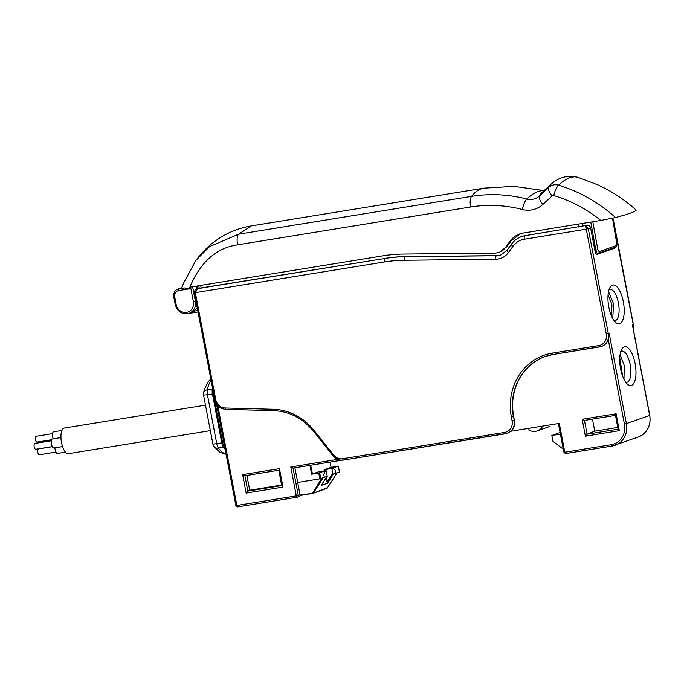 <?xml version="1.0" encoding="UTF-8"?>
<svg xmlns="http://www.w3.org/2000/svg" width="684" height="684" viewBox="0 0 684 684"><rect width="100%" height="100%" fill="white"/><g stroke="black" fill="none" stroke-linecap="round" stroke-linejoin="round"><path stroke-width="1.03" d="M521.55 236.587A23.598 21.708 -109.6 0 1 521.695 236.536A23.598 21.708 -109.6 0 1 525.218 235.629L587.163 225.284A3.146 2.898 70.4 0 1 590.608 227.909L586.282 229.174L585.418 225.908L588.283 228.738L608.29 333.595L609.162 333.288L626.433 423.823A19.665 18.092 70.4 0 1 615.147 445.25A19.665 18.092 70.4 0 1 612.214 446.011A1.573 0.607 -99.2 0 1 612.171 446.019A1.573 0.607 -99.2 0 1 611.334 444.677L564.796 452.235L564.411 452.885L563.872 451.868M199.241 288.203L196.77 289.084L197.334 288.93L195.333 292.658L194.478 292.684M609.162 333.288L608.247 339.495A11.799 10.85 70.4 0 1 601.809 346.352L601.518 346.455A11.799 10.85 70.4 0 0 608.29 333.595L606.28 334.04L586.282 229.174L524.346 239.229A20.452 18.81 -109.6 0 0 512.872 246.402L508.52 252.456A3.146 1.043 -144.2 0 1 507.126 250.199L500.85 254.97A15.732 14.475 70.4 0 1 496.481 255.748L405.159 256.731A157.329 144.709 -109.6 0 0 384.938 258.466L199.215 288.4M623.97 379.244L624.287 365.598L620.097 354.44M612.753 318.616L613.531 303.747L608.538 291.641M596.499 254.209L612.505 248.497A3.933 1.522 80.8 0 0 612.949 248.095M590.608 227.909L595.02 251.037A3.933 1.522 -99.2 0 0 597.106 254.397A3.933 1.522 -99.2 0 0 597.209 254.371L614.651 248.147L612.505 248.497M613.274 219.735L612.719 218.581M500.996 254.918A15.732 14.475 -109.6 0 1 496.772 255.645L405.45 256.62A157.329 144.709 70.4 0 0 385.229 258.355M633.333 329.132A11.799 10.85 -109.6 0 0 633.29 324.678L632.418 324.986L633.016 328.149M563.214 449.106L552.954 441.325L551.843 435.469L560.35 434.083M558.691 424.952L563.77 451.987M612.129 446.019L565.984 453.518L612.171 446.019L638.394 436.956A19.665 18.092 70.4 0 0 649.689 415.53L632.418 324.986M566.027 453.509L564.411 452.885M541.959 427.671A11.799 10.85 70.4 0 1 537.496 430.834A11.799 10.85 70.4 0 1 528.544 429.851M298.917 496.601A1.573 1.445 -109.6 0 0 300.054 494.831L294.898 467.788M246.898 475.414L249.728 490.283L247.847 491.103L246.146 493.079L242.632 474.628L279.448 468.651L282.971 487.094L246.146 493.079M282.971 487.094L281.731 485.76L278.85 470.233M278.875 470.224L279.448 468.651M281.705 485.606L247.847 491.103L244.889 475.748L278.773 470.241L244.915 475.739L242.632 474.628M545.148 356.526A55.062 50.65 -109.6 0 0 513.684 416.471L514.419 420.327A11.799 10.85 70.4 0 1 510.948 431.228L507.348 433.288A11.799 10.85 70.4 0 1 505.596 433.741A1.573 0.607 -99.2 0 1 505.553 433.75A1.573 0.607 -99.2 0 1 504.715 432.408L342.658 458.725A10.226 9.405 70.4 0 1 333.638 455.022L314.033 430.398A56.652 52.112 -109.6 0 0 273.19 409.28L225.267 408.006A10.226 9.405 70.4 0 1 215.691 399.379L195.333 292.658L384.365 261.963A3.146 1.214 -99.2 0 1 384.938 258.466L199.249 288.246M615.326 247.249A3.933 1.522 -99.2 0 1 614.651 248.147M623.346 301.866A19.665 7.609 -99.2 0 1 615.797 322.591A19.665 7.609 -99.2 0 1 608.82 307.056A19.665 7.609 -99.2 0 1 610.068 287.357A19.665 7.609 -99.2 0 1 623.346 301.866M620.585 368.736A19.665 7.609 -99.2 0 1 621.841 349.037A19.665 7.609 -99.2 0 1 635.12 363.555A19.665 7.609 -99.2 0 1 627.561 384.28A19.665 7.609 -99.2 0 1 620.585 368.736M608.991 289.862A15.8 6.113 -99.2 0 1 609.991 289.443A15.8 6.113 -99.2 0 1 618.404 302.952A15.8 6.113 -99.2 0 1 615.053 320.642A15.8 6.113 -99.2 0 1 613.976 320.557M620.756 351.55A15.8 6.113 -99.2 0 1 621.756 351.123A15.8 6.113 -99.2 0 1 630.169 364.632A15.8 6.113 -99.2 0 1 626.818 382.322A15.8 6.113 -99.2 0 1 625.74 382.236M217.811 405.629L236.869 505.544A1.573 0.607 80.8 0 0 237.707 506.887L297.13 497.234A1.573 0.607 -99.2 0 0 297.172 497.225A1.573 1.445 -109.6 0 0 298.309 495.455L293.043 468.095L341.632 460.204L293.094 468.078L290.786 466.975L296.3 495.891L300.054 494.831M299.156 496.541L297.412 497.165A1.573 1.573 0 0 1 297.13 497.234A1.573 0.607 -99.2 0 1 296.3 495.891L235.903 505.63A1.573 1.573 0 0 0 237.707 506.887A1.573 0.607 80.8 0 0 237.75 506.878L297.087 497.242M281.603 485.11L250.019 490.18M564.796 452.235L559.29 423.379L558.734 424.944M615.514 415.376L618.088 429.338L619.328 430.672L585.393 436.187L582.178 419.301L616.104 413.794L619.328 430.672M615.54 415.368L616.104 413.794M618.062 429.176L587.103 434.203L585.393 436.187M592.481 419.112L594.781 431.159L587.103 434.203L584.435 420.421L615.429 415.385L584.469 420.412L582.178 419.301M594.781 431.159L617.729 427.432M551.843 435.469L560.051 432.51M224.626 446.481A36.97 14.304 -99.2 0 1 223.694 445.301A3.933 1.522 -99.2 0 1 222.642 442.565L213.305 393.608A3.933 1.522 -99.2 0 1 213.151 391.214M211.065 380.27A39.33 15.219 80.8 0 0 207.329 389.786A6.293 2.437 80.8 0 0 207.414 394.736L203.558 395.087L212.895 444.044A6.293 6.293 0 0 0 214.024 446.609L220 452.389L226.148 454.475M203.558 395.087A6.293 6.293 0 0 1 203.584 392.607A6.293 4.104 -168.1 0 1 207.329 389.786L212.339 388.974A6.293 2.437 80.8 0 0 212.433 393.924L207.414 394.736L216.76 443.694L212.895 444.044M212.433 393.924L221.77 442.873L216.76 443.694A6.293 2.437 80.8 0 0 218.444 448.063A6.293 4.643 143.5 0 1 214.024 446.609M225.173 449.345A39.33 15.219 -99.2 0 1 223.463 447.25A6.293 2.437 -99.2 0 1 221.77 442.873M212.339 388.974A39.33 15.219 -99.2 0 1 212.544 388.059M237.579 244.829C215.896 247.976 199.745 262.665 189.126 288.896L178.695 290.589A5.506 5.062 -109.6 0 0 174.711 296.805L176.181 304.517A9.439 8.687 -109.6 0 0 186.544 312.374A9.439 8.687 -109.6 0 0 193.367 301.721L190.571 287.075L383.168 255.799A157.329 144.709 70.4 0 1 403.432 254.063L494.703 253.106A15.732 14.475 -109.6 0 0 499.072 252.328A15.732 14.475 -109.6 0 0 505.553 247.42L509.931 241.332A23.598 21.708 70.4 0 1 519.652 233.971A23.598 21.708 70.4 0 1 523.166 233.064L600.817 220.453A143.589 132.08 -109.6 0 0 553.758 195.547A2.001 1.838 -109.6 0 0 552.091 195.932L542.865 204.43A25.539 23.487 70.4 0 1 522.388 209.492A143.589 132.08 -109.6 0 0 470.635 206.987L237.579 244.829A10.226 3.959 -99.2 0 1 238.485 234.21L209.535 246.625L195.898 260.382L183.919 282.483L181.645 287.99M615.54 217.529A153.43 141.126 -109.6 0 0 558.529 185.193A102.267 33.259 -73.4 0 1 577.86 177.318L597.765 184.8C611.718 191.187 624.535 199.625 636.197 210.099L636.214 210.15C635.445 211.612 628.553 214.075 615.54 217.529L600.817 220.453M582.888 226.002L582.383 223.446M505.553 247.42L499.807 252.071M506.656 247.027L511.085 240.922L509.931 241.332M520.199 233.783L511.085 240.922M592.806 221.753L597.867 249.703L595.858 250.139C596.371 252.413 597.081 253.507 597.996 253.413L597.782 253.448M189.126 288.896L184.398 287.964C181.747 288.238 180.986 288.161 182.115 287.725L178.986 288.845A7.079 6.515 -109.6 0 0 177.925 289.11C174.916 290.161 173.522 292.752 173.753 296.89L175.224 304.602C177.549 311.887 182.166 314.777 189.058 313.281A11.012 10.132 -109.6 0 0 195.385 301.285L192.606 286.741M195.975 286.194L196.565 289.161M180.892 288.058L181.747 287.784M197.291 308.065L192.332 312.118L189.058 313.281M195.898 260.382C202.344 252.105 208.56 245.847 214.537 241.597C225.429 233.441 237.639 228.225 251.148 225.942L238.485 234.21L471.532 196.359A102.267 39.561 -99.2 0 1 483.87 188.151L514.069 186.347L544.045 190.622M611.436 315.905L611.975 304.773L608.085 294.736M622.654 376.217L619.755 357.817M297.694 482.442L319.83 478.843L327.234 476.338L326.259 471.233L325.097 471.652A22.025 8.524 80.8 0 0 323.78 474.482L324.327 477.381L323.78 474.482M326.259 477.56L327.063 482.186L332.039 474.431L333.339 474.166L327.55 483.195L321.155 485.478L326.943 476.44M333.339 474.166L339.435 471.943M333.048 474.269L331.988 469.173L333.236 468.745L332.073 469.156M335.955 473.225L335.399 470.336A22.025 8.524 80.8 0 0 333.236 468.745M324.917 470.754L324.695 469.66L331.851 468.497L331.988 469.173M331.851 468.497L337.879 466.223L331.133 467.326L324.695 469.66M319.83 478.843L318.77 473.046L326.037 470.575L326.174 471.25L325.011 471.661L323.729 474.491M327.55 483.195L327.063 482.186M318.77 473.046L311.605 474.209L318.881 471.738L326.037 470.575M331.082 467.343L330.039 462.085M281.594 485.05L249.72 490.231M326.644 487.991L313.375 493.164L300.088 495.105M55.926 452.073L39.356 454.766A2.95 1.137 -99.2 0 1 37.791 452.244A2.95 1.137 -99.2 0 1 38.407 448.943L52.369 446.669M54.9 447.815A4.566 1.761 80.8 0 0 57.507 453.449A4.566 1.761 80.8 0 0 57.636 453.415M52.335 446.601L35.765 449.294A2.95 1.137 -99.2 0 1 34.2 446.772A2.95 1.137 -99.2 0 1 34.816 443.471L51.386 440.778M52.582 438.966A4.566 1.761 80.8 0 0 52.463 438.974A4.566 1.761 80.8 0 0 52.335 439A4.566 1.761 80.8 0 0 51.48 443.916A4.566 1.761 80.8 0 0 53.925 447.977A4.566 1.761 80.8 0 0 54.045 447.943M51.685 439.726L36.945 442.12A2.95 1.137 -99.2 0 1 35.38 439.598A2.95 1.137 -99.2 0 1 35.995 436.298L52.565 433.605M53.762 431.792A4.566 1.761 80.8 0 0 53.634 431.801A4.566 1.761 80.8 0 0 53.514 431.826A4.566 1.761 80.8 0 0 53.241 438.846M38.92 442.804A2.95 1.137 -99.2 0 1 39.586 441.77L51.642 439.812M205.474 405.133L64.236 428.064A12.979 5.019 80.8 0 0 63.886 428.158A12.979 5.019 80.8 0 0 61.432 442.138A12.979 5.019 80.8 0 0 68.391 453.689L210.347 430.638M606.28 334.04A10.226 9.405 70.4 0 1 598.885 345.574L552.339 353.132A56.635 52.095 -109.6 0 0 511.375 417.018L512.111 420.874A10.226 9.405 70.4 0 1 504.715 432.408M508.52 252.456A18.878 17.365 70.4 0 1 495.498 259.279L404.184 260.262A154.182 141.819 -109.6 0 0 384.365 261.963M587.163 225.284L524.927 235.732A23.598 21.708 -109.6 0 0 521.405 236.638C517.369 238.109 514.06 240.606 511.487 244.145L507.126 250.199M524.346 239.229A3.146 1.214 -99.2 0 1 524.927 235.732L525.218 235.629M512.872 246.402A3.146 1.043 -144.2 0 1 511.487 244.145M495.498 259.279A3.146 1.18 -90.6 0 1 496.481 255.748L496.772 255.645M404.184 260.262A3.146 1.18 -90.6 0 1 405.159 256.731L405.45 256.62M633.273 324.592L612.949 219.932M649.672 415.444L624.424 424.268A18.092 16.638 70.4 0 1 611.334 444.677M505.51 433.759L343.53 460.058A1.573 0.607 -99.2 0 1 343.488 460.067A1.573 0.607 -99.2 0 1 342.658 458.725M333.125 455.783L332.988 455.792C335.87 459.178 339.375 460.597 343.488 460.067L507.366 433.28A11.799 10.85 70.4 0 0 514.129 420.429L512.111 420.874M559.29 423.379L510.948 431.228M608.247 339.495L624.424 424.268M337.674 459.366L290.786 466.975M599.671 346.916L553.219 354.466A1.573 0.607 -99.2 0 1 553.176 354.474L601.518 346.455A11.799 10.85 70.4 0 1 599.757 346.908A1.573 0.607 -99.2 0 1 599.714 346.916A1.573 0.607 -99.2 0 1 598.885 345.574M553.219 354.466A55.062 50.65 -109.6 0 0 545.003 356.578L553.176 354.474A1.573 0.607 -99.2 0 1 552.339 353.132M545.003 356.578A55.062 50.65 -109.6 0 0 513.393 416.573L513.684 416.471M514.419 420.327L513.393 416.573L511.375 417.018M313.52 431.168L332.988 455.792L333.638 455.022M273.651 410.622L225.882 409.357A1.573 0.581 -88.5 0 1 225.806 409.374A1.573 0.581 -88.5 0 1 225.267 408.006M214.836 399.405L215.691 399.379M196.761 289.084C195.402 289.383 194.607 290.606 194.367 292.743L214.725 399.473C216.315 405.501 220.009 408.801 225.806 409.374L273.728 410.639A1.573 0.581 -88.5 0 1 273.19 409.28M273.814 410.631A1.573 0.581 -88.5 0 1 273.728 410.639C289.443 411.383 302.661 418.223 313.383 431.176L314.033 430.398M578.006 224.155L578.544 226.968M201.207 288.246L200.668 285.433M582.075 223.497L582.58 226.113M198.223 288.562A9.439 8.687 -109.6 0 0 199.13 287.631M197.762 310.553L194.35 311.109M196.086 286.733L198.77 285.767M189.417 313.152L198.035 311.989L191.631 313.024A1.573 0.607 -99.2 0 1 191.588 313.033A1.573 0.607 -99.2 0 1 191.05 312.571M223.463 447.25L218.444 448.063A39.33 15.219 80.8 0 0 226.096 454.21M224.378 445.19L223.694 445.301M223.839 442.368L222.642 442.565M176.181 304.517L175.224 304.602M193.367 301.721L195.957 301.08M597.867 249.703L599.141 251.669L616.199 245.573L616.677 242.982L612.539 218.247M616.199 245.573A1.573 1.445 70.4 0 1 615.309 247.257C616.66 246.385 617.165 244.94 616.788 242.931L612.659 218.213M599.141 251.669A1.573 1.445 70.4 0 1 597.996 253.413M590.779 222.086L595.858 250.139L594.883 250.301M597.765 184.8A153.43 141.126 70.4 0 1 636.214 210.15M553.758 195.547A10.226 3.326 -73.4 0 1 558.529 185.193A11.833 10.884 -109.6 0 0 548.654 187.425L539.428 195.932A15.698 14.441 70.4 0 1 526.834 199.044A153.43 141.126 -109.6 0 0 471.532 196.359A10.226 3.959 -99.2 0 0 470.635 206.987M552.091 195.932A10.226 3.736 -132.7 0 1 548.654 187.425A102.267 37.364 -132.7 0 1 551.492 183.757C559.384 177.062 568.165 174.916 577.86 177.318M542.865 204.43A10.226 3.736 -132.7 0 1 539.428 195.932A102.267 37.364 -132.7 0 1 542.267 192.264L551.492 183.757M522.388 209.492A10.226 3.403 -75.5 0 1 526.834 199.044A102.267 34.038 -75.5 0 1 543.925 190.733M184.398 287.964L178.986 288.845A1.573 0.607 -99.2 0 0 178.695 290.589M174.711 296.805L173.753 296.89M313.255 493.275L327.157 488.239L337.118 472.815M323.164 477.791L313.212 493.301M338.247 466.214L339.444 471.986M320.839 478.62L319.642 472.858M312.485 474.021L310.656 465.231M329.987 462.093L331.082 467.377M311.605 474.209L309.98 465.342M321.711 478.313L312.485 493.446L300.054 495.472L312.494 493.446M612.684 218.358L613.394 219.752L633.401 324.609L633.375 329.38M632.845 326.593L649.8 415.462C651.048 425.841 647.244 433.006 638.394 436.956M537.496 430.834L550.056 426.354M216.512 403.945L235.903 505.63M198.822 286.006L196.359 288.118M196.052 286.562L198.009 285.861M199.3 288.511L198.77 285.741M203.584 392.607L204.388 389.444L208.372 381.441L210.826 379.022M499.072 252.328L500.141 251.951M597.884 253.439L615.292 247.266M251.148 225.942L483.87 188.151M181.174 287.955L177.925 289.11M321.215 485.418L326.978 476.432M337.152 472.798L327.208 488.214L313.204 493.301M338.298 466.189L339.503 471.951M57.507 453.449L65.442 452.158M53.925 447.977L62.552 446.575M52.463 438.974L60.953 437.589M53.634 431.801L61.919 430.45"/></g></svg>
